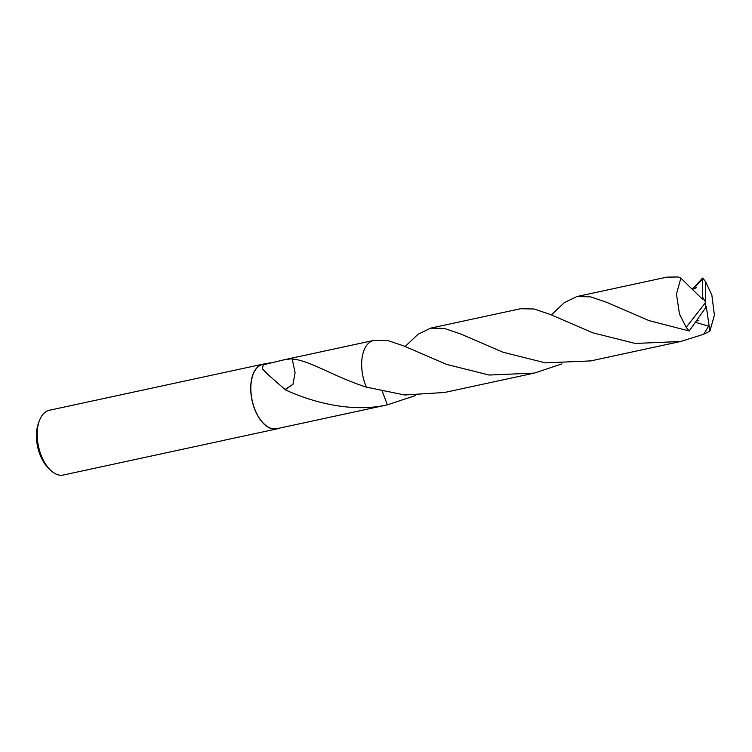 <?xml version="1.0" encoding="UTF-8"?>
<svg xmlns="http://www.w3.org/2000/svg" width="752" height="752" viewBox="0 0 752 752"><rect width="100%" height="100%" fill="white"/><g stroke="black" fill="none" stroke-linecap="round" stroke-linejoin="round"><path stroke-width="1.13" d="M264.901 363.93A33.116 18.236 77.8 0 0 262.871 364.165L49.35 410.272A33.116 18.236 77.8 0 0 46.276 411.485A33.116 18.236 77.8 0 0 39.339 420.847A33.116 18.236 77.8 0 0 49.848 469.53A33.116 18.236 77.8 0 0 63.337 475.029L224.698 440.174A33.116 18.236 -102.2 0 1 223.758 440.334L276.849 428.913A33.116 18.236 77.8 0 0 278.795 428.273M262.871 364.165A33.116 18.236 77.8 0 0 259.797 365.369A33.116 18.236 77.8 0 0 252.738 403.279A33.116 18.236 77.8 0 0 276.849 428.913M290.892 358.864L292.378 359.014A32.909 18.114 77.8 0 0 292.227 359.136L295.094 372.607L292.97 384.338L285.093 389.743A32.909 18.114 -102.2 0 1 285.055 389.527L267.985 374.571L262.42 368.847L263.238 364.833L284.312 359.738L290.892 358.864M292.208 359.127C308.705 359.776 333.258 376.47 366.374 387.139L404.614 394.979L444.582 392.478L534.418 373.077L489.204 375.051L446.566 364.391L403.909 345.967L387.806 340.543L373.96 340.383A32.919 18.123 77.8 0 0 373.725 340.43A32.919 18.123 77.8 0 0 364.494 382.119A32.919 18.123 77.8 0 0 366.384 387.139A32.909 18.114 77.8 0 1 362.68 354.653M270.118 362.802L262.909 364.363A32.909 18.114 77.8 0 0 259.854 365.566A32.909 18.114 77.8 0 0 252.841 403.232A32.909 18.114 77.8 0 0 276.811 428.706L298.384 424.053M225.506 439.967A33.116 18.236 -102.2 0 1 224.698 440.174M415.734 395.467L387.393 404.83L382.354 391.519L387.383 404.82C351.88 413.017 312.23 402.273 285.093 389.743M367.502 344.303A32.919 18.123 77.8 0 0 366.384 387.139M285.055 389.527L292.97 384.319M39.339 420.847L38.333 423.611A29.807 16.412 77.8 0 0 47.799 467.424L49.848 469.53M551.357 314.928L564.301 302.642L576.878 296.551L590.461 296.814L606.601 302.285L649.126 320.643L689.217 330.983L705.338 308.132L705.62 281.746A32.909 18.114 77.8 0 0 702.603 278.061L702.594 279.067L692.648 289.642M702.594 279.067L702.744 297.397L705.686 302.407L686.191 327.299A32.909 18.114 77.8 0 0 689.217 330.983M686.191 327.299L679.479 314.092L676.462 294.126L680.87 278.108L677.947 276.971L666.733 277.15L576.878 296.551M561.941 363.883L534.418 373.077M692.282 289.285L702.603 278.061M705.62 281.746L711.843 295.057L714.4 315.116L709.888 331.162L703.646 334.273L680.635 341.493L635.271 343.457L592.764 332.816L550.267 314.468L534.108 308.987L520.525 308.724L430.68 328.126L444.216 328.389L460.374 333.85L502.919 352.218L545.463 362.868L590.771 360.904L680.635 341.493M405.159 346.503L418.056 334.245L430.68 328.126M695.515 322.326L708.619 326.199L703.646 334.273M705.348 308L706.25 306.271L709.888 331.162M702.744 297.397L702.349 299.146L680.87 278.108M702.678 297.425L705.686 302.407M373.443 340.496L284.312 359.738M387.421 404.82L298.206 424.09M325.419 370.435L324.507 370.022M694.481 288.646L696.643 287.593M698.608 320.643L696.493 320.954M617.608 307.173L616.988 306.891M374.327 340.299L373.725 340.43"/></g></svg>
